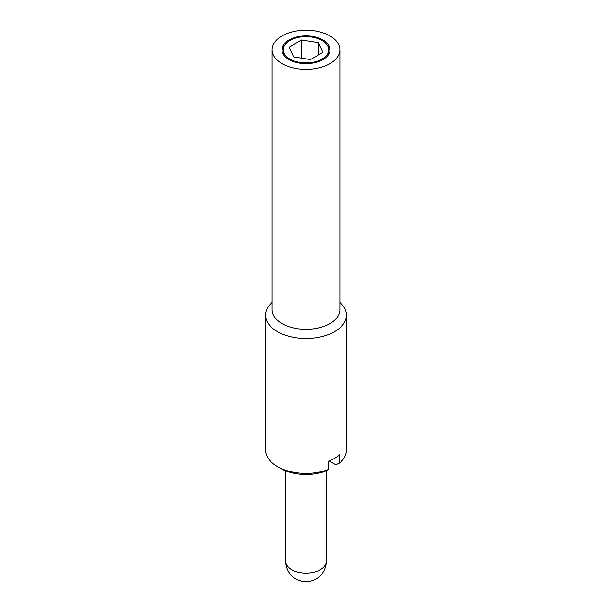 <?xml version="1.0" encoding="UTF-8"?>
<svg xmlns="http://www.w3.org/2000/svg" width="612" height="612" viewBox="0 0 612 612"><rect width="100%" height="100%" fill="white"/><g stroke="black" fill="none" stroke-linecap="round" stroke-linejoin="round"><path stroke-width="0.92" d="M272.133 302.366A40.43 23.348 0 0 0 265.57 315.126L265.57 450.065A40.43 23.348 0 0 0 277.412 466.573L280.579 468.409A35.947 20.754 0 0 0 325.048 471.332L328.292 469.542L328.292 461.287A40.43 23.348 0 0 0 339.729 454.685L339.729 462.94L335.766 464.783L329.149 460.958M280.579 468.402A35.947 20.754 0 0 0 280.579 468.409L277.412 466.573A40.43 23.348 0 0 0 328.292 469.542M339.729 462.94A40.43 23.348 0 0 0 346.43 450.065L346.43 315.126A40.43 23.348 0 0 0 339.867 302.366M265.57 315.126A40.43 23.348 0 0 0 277.412 331.627A40.43 23.348 0 0 0 321.476 336.692A40.43 23.348 0 0 0 346.43 315.126M272.133 49.779L272.133 309.756A33.867 19.553 0 0 0 282.055 323.587A33.867 19.553 0 0 0 318.959 327.825A33.867 19.553 0 0 0 339.867 309.756L339.867 49.779A33.867 19.553 0 0 0 329.945 35.947A33.867 19.553 0 0 0 293.041 31.709A33.867 19.553 0 0 0 272.133 49.779A33.867 19.553 0 0 0 282.055 63.602A33.867 19.553 0 0 0 318.959 67.84A33.867 19.553 0 0 0 339.867 49.779M322.08 40.491A22.743 13.127 0 0 0 297.294 37.646A22.743 13.127 0 0 0 283.257 49.779A22.743 13.127 0 0 0 289.92 59.058A22.743 13.127 0 0 0 314.706 61.904A22.743 13.127 0 0 0 328.743 49.779A22.743 13.127 0 0 0 322.08 40.491M283.257 49.779L283.257 51.836A22.743 13.127 0 0 0 284.197 55.577M289.025 59.578A24.006 13.862 180 0 1 281.994 49.779A24.006 13.862 180 0 1 296.812 36.972A24.006 13.862 180 0 1 322.975 39.971A24.006 13.862 180 0 1 330.006 49.779A24.006 13.862 180 0 1 315.188 62.577A24.006 13.862 180 0 1 289.025 59.578M284.197 46.038A24.006 13.862 0 0 0 282.055 50.804M329.945 50.804A24.006 13.862 0 0 0 327.803 46.038M301.471 58.14L301.471 40.009L318.378 42.626L318.378 55.004M318.378 42.626L322.914 52.395L310.529 59.54L293.622 56.924L289.086 47.162L301.471 40.009M327.803 55.577A22.743 13.127 0 0 0 328.743 51.836L328.743 49.779M291.702 569.741A20.219 11.674 180 0 1 285.781 561.487A20.219 20.219 0 0 0 295.894 578.998A20.219 20.219 0 0 0 326.219 561.487A20.219 11.674 180 0 1 313.734 572.274A20.219 11.674 180 0 1 291.702 569.741M326.219 470.689L326.219 561.487M285.781 470.888L285.781 561.487"/></g></svg>
